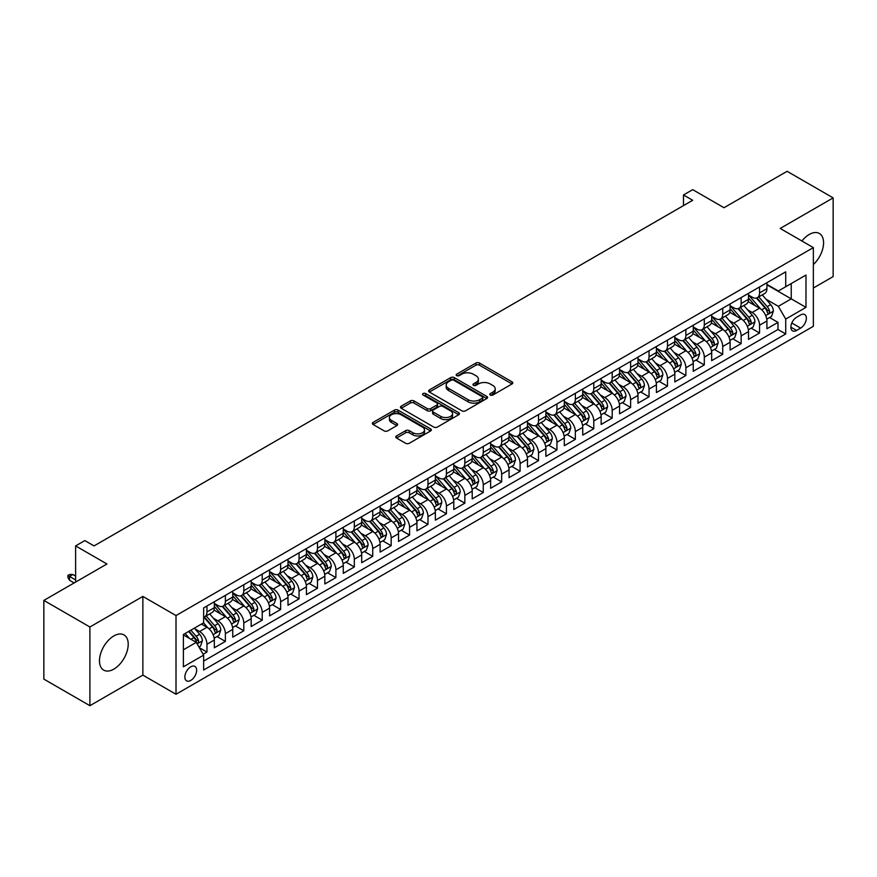 <?xml version="1.0" encoding="UTF-8"?>
<svg xmlns="http://www.w3.org/2000/svg" width="877" height="877" viewBox="0 0 877 877"><rect width="100%" height="100%" fill="white"/><g stroke="black" fill="none" stroke-linecap="round" stroke-linejoin="round"><path stroke-width="1.32" d="M490.309 395.034A1.787 1.03 0 0 0 492.841 395.034L512.058 383.94A2.554 1.48 0 0 0 512.804 382.898A2.554 1.48 0 0 0 512.058 381.857L479.511 363.067A2.554 1.48 0 0 0 475.893 363.067L456.687 374.161A1.787 1.03 0 0 0 456.161 374.885A1.787 1.03 0 0 0 456.687 375.619A1.787 1.03 0 0 0 459.219 375.619L461.697 374.183A8.178 4.725 0 0 1 473.273 374.183L475.981 375.751A8.178 4.725 0 0 1 478.382 379.094A8.178 4.725 0 0 1 475.981 382.427L473.492 383.863A1.787 1.03 0 0 0 472.977 384.597A1.787 1.03 0 0 0 473.492 385.321A1.787 1.03 0 0 0 476.025 385.321L478.513 383.896A8.178 4.725 0 0 1 490.09 383.896L492.797 385.452A8.178 4.725 0 0 1 495.198 388.796A8.178 4.725 0 0 1 492.797 392.14L490.309 393.576A1.787 1.03 0 0 0 489.783 394.299A1.787 1.03 0 0 0 490.309 395.034L490.309 393.576M113.846 669.118A20.314 11.73 120 0 0 127.121 651.205A20.314 11.73 120 0 0 124.008 634.926A20.314 11.73 120 0 0 113.846 635.935A20.314 11.73 120 0 0 100.57 653.836A20.314 11.73 120 0 0 103.683 670.116A20.314 11.73 120 0 0 113.846 669.118M813.352 264.558A20.314 11.73 120 0 0 819.359 233.468A20.314 11.73 120 0 0 809.208 234.477A20.314 11.73 120 0 0 801.896 241M190.748 680.442A8.331 4.813 120 0 0 196.196 673.097A8.331 4.813 120 0 0 194.913 666.41A8.331 4.813 120 0 0 190.748 666.827A8.331 4.813 120 0 0 185.299 674.172A8.331 4.813 120 0 0 186.582 680.848A8.331 4.813 120 0 0 190.748 680.442M396.525 435.924A2.554 1.48 0 0 0 395.768 436.976A2.554 1.48 0 0 0 396.525 438.018L405.645 443.291A2.554 1.48 0 0 0 409.263 443.291L430.596 430.969A2.554 1.48 0 0 0 431.352 429.927A2.554 1.48 0 0 0 430.596 428.886L398.059 410.096A2.554 1.48 0 0 0 394.442 410.096L373.109 422.407A2.554 1.48 0 0 0 372.352 423.448A2.554 1.48 0 0 0 373.109 424.501L384.137 430.87A2.554 1.48 0 0 0 387.755 430.87L396.886 425.597A2.554 1.48 0 0 0 397.632 424.545A2.554 1.48 0 0 0 396.886 423.503L391.416 420.346A6.841 3.946 0 0 1 389.41 417.551A6.841 3.946 0 0 1 393.63 413.911A6.841 3.946 0 0 1 401.085 414.766L422.506 427.132A6.841 3.946 0 0 1 424.512 429.927A6.841 3.946 0 0 1 420.291 433.578A6.841 3.946 0 0 1 412.837 432.723L409.263 430.651A2.554 1.48 0 0 0 405.645 430.651L396.525 435.924L396.525 438.018M813.352 288.018L833.15 276.584L833.15 197.884L787.097 171.3L724.007 207.728L692.698 189.651L683.49 194.968L692.698 200.285L94.047 545.911L84.839 540.594L75.619 545.911L75.619 582.065M89.903 627L89.903 705.7L142.863 675.126L142.863 596.426L89.903 627L43.85 600.416L106.939 563.988L75.619 545.911M142.863 596.426L176.014 615.566L813.352 247.61L813.352 326.299L176.014 694.266L176.014 615.566M833.15 197.884L780.19 228.458L813.352 247.61M461.883 410.82A2.554 1.48 0 0 0 465.501 410.82L486.834 398.509A2.554 1.48 0 0 0 487.579 397.456A2.554 1.48 0 0 0 486.834 396.415L454.286 377.625A2.554 1.48 0 0 0 450.668 377.625L429.335 389.947A2.554 1.48 0 0 0 428.59 390.989A2.554 1.48 0 0 0 429.335 392.03L461.883 410.82M423.81 395.417A1.787 1.03 0 0 1 425.63 395.67L425.63 393.543L458.715 412.65A2.554 1.48 0 0 1 459.46 413.692A2.554 1.48 0 0 1 458.715 414.733L437.382 427.055A2.554 1.48 0 0 1 433.764 427.055L401.217 408.265L401.217 406.183A2.554 1.48 0 0 0 400.471 407.224A2.554 1.48 0 0 0 401.217 408.265M401.217 406.183L410.348 400.91A2.554 1.48 0 0 1 413.966 400.91L427.165 408.529A2.554 1.48 0 0 0 430.782 408.529L436.834 405.031A2.554 1.48 0 0 0 437.59 403.99A2.554 1.48 0 0 0 436.834 402.938L423.098 395.012A1.787 1.03 0 0 1 422.571 394.277A1.787 1.03 0 0 1 423.679 393.324A1.787 1.03 0 0 1 425.63 393.543M89.903 705.7L43.85 679.116L43.85 600.416M203.135 654.253L206.961 652.049L199.32 647.632M194.968 628.853L199.594 631.517A10.425 6.018 60 0 1 206.961 644.277L214.328 640.024L214.328 647.796L225.378 641.416L217.003 636.57M213.385 618.219L218.011 620.883A10.425 6.018 60 0 1 225.378 633.643L232.745 629.39L232.745 637.162L243.795 630.771L235.42 625.937M231.802 607.586L236.428 610.249A10.425 6.018 60 0 1 243.795 623.01L251.173 618.756L251.173 626.518L262.223 620.138L253.837 615.303M250.23 596.941L254.856 599.616A10.425 6.018 60 0 1 262.223 612.376L269.59 608.123L269.59 615.884L280.64 609.504L272.254 604.67M268.647 586.307L273.273 588.982A10.425 6.018 60 0 1 280.64 601.743L288.007 597.489L288.007 605.251L299.057 598.87L290.682 594.036M287.064 575.674L291.69 578.349A10.425 6.018 60 0 1 299.057 591.109L306.424 586.856L306.424 594.617L317.485 588.237L309.099 583.402M305.492 565.04L310.107 567.715A10.425 6.018 60 0 1 317.485 580.475L324.852 576.222L324.852 583.983L335.902 577.603L327.516 572.769M323.909 554.407L328.535 557.081A10.425 6.018 60 0 1 335.902 569.842L343.269 565.588L343.269 573.35L354.319 566.97L345.944 562.124M342.326 543.773L346.952 546.448A10.425 6.018 60 0 1 354.319 559.208L361.686 554.955L361.686 562.716L372.736 556.336L364.361 551.49M360.743 533.139L365.369 535.803A10.425 6.018 60 0 1 372.736 548.574L380.114 544.321L380.114 552.082L391.164 545.702L382.778 540.857M379.171 522.506L383.797 525.17A10.425 6.018 60 0 1 391.164 537.93L398.531 533.676L398.531 541.449L409.581 535.069L401.195 530.223M397.588 511.872L402.214 514.536A10.425 6.018 60 0 1 409.581 527.296L416.948 523.043L416.948 530.815L427.998 524.424L419.623 519.59M416.005 501.238L420.631 503.902A10.425 6.018 60 0 1 427.998 516.663L435.365 512.409L435.365 520.171L446.426 513.79L438.04 508.956M434.433 490.594L439.048 493.269A10.425 6.018 60 0 1 446.426 506.029L453.793 501.776L453.793 509.537L464.843 503.157L456.457 498.322M452.85 479.96L457.476 482.635A10.425 6.018 60 0 1 464.843 495.395L472.21 491.142L472.21 498.903L483.26 492.523L474.885 487.689M471.267 469.327L475.893 472.001A10.425 6.018 60 0 1 483.26 484.762L490.627 480.508L490.627 488.27L501.677 481.89L493.302 477.055M489.684 458.693L494.31 461.368A10.425 6.018 60 0 1 501.677 474.128L509.044 469.875L509.044 477.636L520.105 471.256L511.719 466.421M508.112 448.059L512.738 450.734A10.425 6.018 60 0 1 520.105 463.495L527.472 459.241L527.472 467.002L538.522 460.622L530.136 455.777M526.529 437.426L531.155 440.101A10.425 6.018 60 0 1 538.522 452.861L545.889 448.607L545.889 456.369L556.939 449.989L548.563 445.143M544.946 426.792L549.572 429.456A10.425 6.018 60 0 1 556.939 442.227L564.306 437.974L564.306 445.735L575.356 439.355L566.981 434.51M563.363 416.158L567.989 418.822A10.425 6.018 60 0 1 575.356 431.583L582.734 427.329L582.734 435.102L593.784 428.721L585.397 423.876M581.791 405.525L586.417 408.189A10.425 6.018 60 0 1 593.784 420.949L601.151 416.696L601.151 424.457L612.201 418.077L603.825 413.242M600.208 394.891L604.834 397.555A10.425 6.018 60 0 1 612.201 410.315L619.568 406.062L619.568 413.823L630.618 407.443L622.242 402.609M618.625 384.247L623.251 386.921A10.425 6.018 60 0 1 630.618 399.682L637.985 395.428L637.985 403.19L649.046 396.81L640.659 391.975M637.053 373.613L641.668 376.288A10.425 6.018 60 0 1 649.046 389.048L656.413 384.795L656.413 392.556L667.463 386.176L659.076 381.342M655.47 362.979L660.096 365.654A10.425 6.018 60 0 1 667.463 378.415L674.83 374.161L674.83 381.923L685.88 375.542L677.504 370.708M673.887 352.346L678.513 355.021A10.425 6.018 60 0 1 685.88 367.781L693.247 363.527L693.247 371.289L704.297 364.909L695.921 360.074M692.304 341.712L696.93 344.387A10.425 6.018 60 0 1 704.297 357.147L711.675 352.894L711.675 360.655L722.725 354.275L714.338 349.43M710.732 331.078L715.358 333.753A10.425 6.018 60 0 1 722.725 346.514L730.092 342.26L730.092 350.022L741.142 343.641L732.755 338.796M729.149 320.445L733.775 323.109A10.425 6.018 60 0 1 741.142 335.88L748.509 331.627L748.509 339.388L759.559 333.008L759.559 325.235A10.425 6.018 -120 0 0 752.192 312.475L747.566 309.811M751.183 328.162L759.559 333.008M214.328 640.024A10.425 6.018 -120 0 0 206.961 627.263L201.436 624.073M232.745 629.39A10.425 6.018 -120 0 0 225.378 616.63L213.988 610.052M251.173 618.756A10.425 6.018 -120 0 0 243.795 605.996L232.405 599.419M269.59 608.123A10.425 6.018 -120 0 0 262.223 595.362L250.833 588.785M288.007 597.489A10.425 6.018 -120 0 0 280.64 584.729L269.25 578.151M306.424 586.856A10.425 6.018 -120 0 0 299.057 574.095L287.667 567.518M324.852 576.222A10.425 6.018 -120 0 0 317.485 563.462L306.084 556.884M343.269 565.588A10.425 6.018 -120 0 0 335.902 552.828L324.512 546.25M361.686 554.955A10.425 6.018 -120 0 0 354.319 542.183L342.929 535.617M380.114 544.321A10.425 6.018 -120 0 0 372.736 531.55L361.346 524.972M398.531 533.676A10.425 6.018 -120 0 0 391.164 520.916L379.774 514.339M416.948 523.043A10.425 6.018 -120 0 0 409.581 510.282L398.191 503.705M435.365 512.409A10.425 6.018 -120 0 0 427.998 499.649L416.608 493.071M453.793 501.776A10.425 6.018 -120 0 0 446.426 489.015L435.025 482.438M472.21 491.142A10.425 6.018 -120 0 0 464.843 478.382L453.453 471.804M490.627 480.508A10.425 6.018 -120 0 0 483.26 467.748L471.87 461.17M509.044 469.875A10.425 6.018 -120 0 0 501.677 457.114L490.287 450.537M527.472 459.241A10.425 6.018 -120 0 0 520.105 446.481L508.715 439.903M545.889 448.607A10.425 6.018 -120 0 0 538.522 435.836L527.132 429.27M564.306 437.974A10.425 6.018 -120 0 0 556.939 425.202L545.549 418.625M582.734 427.329A10.425 6.018 -120 0 0 575.356 414.569L563.966 407.991M601.151 416.696A10.425 6.018 -120 0 0 593.784 403.935L582.394 397.358M619.568 406.062A10.425 6.018 -120 0 0 612.201 393.302L600.811 386.724M637.985 395.428A10.425 6.018 -120 0 0 630.618 382.668L619.228 376.09M656.413 384.795A10.425 6.018 -120 0 0 649.046 372.034L637.645 365.457M674.83 374.161A10.425 6.018 -120 0 0 667.463 361.401L656.073 354.823M693.247 363.527A10.425 6.018 -120 0 0 685.88 350.767L674.49 344.19M711.675 352.894A10.425 6.018 -120 0 0 704.297 340.133L692.907 333.556M730.092 342.26A10.425 6.018 -120 0 0 722.725 329.489L711.335 322.922M748.509 331.627A10.425 6.018 -120 0 0 741.142 318.855L729.752 312.278M800.635 314.92L796.59 317.266A8.079 4.659 120 0 0 791.306 324.38A8.079 4.659 120 0 0 792.545 330.848A8.079 4.659 120 0 0 796.59 330.454L800.635 328.108A8.079 4.659 120 0 0 805.919 320.993A8.079 4.659 120 0 0 804.68 314.525A8.079 4.659 120 0 0 800.635 314.92M183.381 649.813L196.273 642.37L203.639 655.13L203.639 670.017L785.715 333.962L785.715 319.075L778.348 306.314L765.994 299.178M203.639 655.13L183.381 666.827L183.381 634.499L203.639 622.802L203.639 607.914L785.715 271.848L785.715 286.746L805.985 275.049L805.985 307.378L785.715 319.075M214.328 603.442L218.011 605.568A10.425 6.018 60 0 0 223.218 606.084L230.585 601.83A10.425 6.018 -120 0 0 232.745 597.062L232.745 591.109M232.745 592.808L236.428 594.935A10.425 6.018 60 0 0 241.646 595.45L249.013 591.197A10.425 6.018 -120 0 0 251.173 586.428L251.173 580.475M251.173 582.175L254.856 584.301A10.425 6.018 60 0 0 260.063 584.816L267.43 580.563A10.425 6.018 -120 0 0 269.59 575.794L269.59 569.842M269.59 571.541L273.273 573.668A10.425 6.018 60 0 0 278.48 574.183L285.847 569.929A10.425 6.018 -120 0 0 288.007 565.161L288.007 559.208M288.007 560.907L291.69 563.034A10.425 6.018 60 0 0 296.897 563.549L304.275 559.296A10.425 6.018 -120 0 0 306.424 554.527L306.424 548.574M306.424 550.274L310.107 552.4A10.425 6.018 60 0 0 315.325 552.916L322.692 548.662A10.425 6.018 -120 0 0 324.852 543.893L324.852 537.93M324.852 539.64L328.535 541.767A10.425 6.018 60 0 0 333.742 542.282L341.109 538.029A10.425 6.018 -120 0 0 343.269 533.26L343.269 527.296M343.269 529.006L346.952 531.133A10.425 6.018 60 0 0 352.159 531.648L359.526 527.395A10.425 6.018 -120 0 0 361.686 522.615L361.686 516.663M361.686 518.362L365.369 520.489A10.425 6.018 60 0 0 370.587 521.015L377.954 516.761A10.425 6.018 -120 0 0 380.114 511.982L380.114 506.029M380.114 507.728L383.797 509.855A10.425 6.018 60 0 0 389.004 510.37L396.371 506.117A10.425 6.018 -120 0 0 398.531 501.348L398.531 495.395M398.531 497.095L402.214 499.221A10.425 6.018 60 0 0 407.421 499.737L414.788 495.483A10.425 6.018 -120 0 0 416.948 490.714L416.948 484.762M416.948 486.461L420.631 488.588A10.425 6.018 60 0 0 425.838 489.103L433.205 484.849A10.425 6.018 -120 0 0 435.365 480.081L435.365 474.128M435.365 475.827L439.048 477.954A10.425 6.018 60 0 0 444.266 478.469L451.633 474.216A10.425 6.018 -120 0 0 453.793 469.447L453.793 463.495M453.793 465.194L457.476 467.32A10.425 6.018 60 0 0 462.683 467.836L470.05 463.582A10.425 6.018 -120 0 0 472.21 458.814L472.21 452.861M472.21 454.56L475.893 456.687A10.425 6.018 60 0 0 481.1 457.202L488.467 452.949A10.425 6.018 -120 0 0 490.627 448.18L490.627 442.216M490.627 443.926L494.31 446.053A10.425 6.018 60 0 0 499.528 446.568L506.895 442.315A10.425 6.018 -120 0 0 509.044 437.546L509.044 431.583M509.044 433.293L512.738 435.42A10.425 6.018 60 0 0 517.945 435.935L525.312 431.681A10.425 6.018 -120 0 0 527.472 426.913L527.472 420.949M527.472 422.659L531.155 424.786A10.425 6.018 60 0 0 536.362 425.301L543.729 421.048A10.425 6.018 -120 0 0 545.889 416.268L545.889 410.315M545.889 412.015L549.572 414.141A10.425 6.018 60 0 0 554.779 414.668L562.146 410.403A10.425 6.018 -120 0 0 564.306 405.634L564.306 399.682M564.306 401.381L567.989 403.508A10.425 6.018 60 0 0 573.207 404.023L580.574 399.769A10.425 6.018 -120 0 0 582.734 395.001L582.734 389.048M582.734 390.747L586.417 392.874A10.425 6.018 60 0 0 591.624 393.389L598.991 389.136A10.425 6.018 -120 0 0 601.151 384.367L601.151 378.415M601.151 380.114L604.834 382.24A10.425 6.018 60 0 0 610.041 382.756L617.408 378.502A10.425 6.018 -120 0 0 619.568 373.734L619.568 367.781M619.568 369.48L623.251 371.607A10.425 6.018 60 0 0 628.458 372.122L635.836 367.869A10.425 6.018 -120 0 0 637.985 363.1L637.985 357.147M637.985 358.846L641.668 360.973A10.425 6.018 60 0 0 646.886 361.488L654.253 357.235A10.425 6.018 -120 0 0 656.413 352.466L656.413 346.514M656.413 348.213L660.096 350.34A10.425 6.018 60 0 0 665.303 350.855L672.67 346.601A10.425 6.018 -120 0 0 674.83 341.833L674.83 335.869M674.83 337.579L678.513 339.706A10.425 6.018 60 0 0 683.72 340.221L691.087 335.968A10.425 6.018 -120 0 0 693.247 331.199L693.247 325.235M693.247 326.946L696.93 329.072A10.425 6.018 60 0 0 702.148 329.588L709.515 325.334A10.425 6.018 -120 0 0 711.675 320.565L711.675 314.602M711.675 316.312L715.358 318.439A10.425 6.018 60 0 0 720.565 318.954L727.932 314.7A10.425 6.018 -120 0 0 730.092 309.921L730.092 303.968M730.092 305.667L733.775 307.794A10.425 6.018 60 0 0 738.982 308.32L746.349 304.056A10.425 6.018 -120 0 0 748.509 299.287L748.509 293.335M203.639 661.083L777.987 329.5L777.987 322.374L766.926 328.754L766.926 320.982A10.425 6.018 -120 0 0 759.559 308.222L748.169 301.644M748.509 295.034L752.192 297.16A10.425 6.018 -120 0 0 757.399 297.676A10.425 6.018 -120 0 0 759.559 292.907L759.559 286.954M757.399 297.676L764.777 293.422A10.425 6.018 -120 0 0 766.926 288.654L766.926 282.701M206.961 605.996L206.961 611.949A10.425 6.018 60 0 1 204.801 616.717A10.425 6.018 60 0 1 203.639 617.145M204.801 616.717L212.168 612.464A10.425 6.018 -120 0 0 214.328 607.695L214.328 601.743M225.378 595.362L225.378 601.315A10.425 6.018 60 0 1 223.218 606.084M243.795 584.729L243.795 590.681A10.425 6.018 60 0 1 241.646 595.45M262.223 574.095L262.223 580.048A10.425 6.018 60 0 1 260.063 584.816M280.64 563.462L280.64 569.414A10.425 6.018 60 0 1 278.48 574.183M299.057 552.828L299.057 558.781A10.425 6.018 60 0 1 296.897 563.549M317.485 542.183L317.485 548.147A10.425 6.018 60 0 1 315.325 552.916M335.902 531.55L335.902 537.513A10.425 6.018 60 0 1 333.742 542.282M354.319 520.916L354.319 526.88A10.425 6.018 60 0 1 352.159 531.648M372.736 510.282L372.736 516.235A10.425 6.018 60 0 1 370.587 521.015M391.164 499.649L391.164 505.601A10.425 6.018 60 0 1 389.004 510.37M409.581 489.015L409.581 494.968A10.425 6.018 60 0 1 407.421 499.737M427.998 478.382L427.998 484.334A10.425 6.018 60 0 1 425.838 489.103M446.426 467.748L446.426 473.701A10.425 6.018 60 0 1 444.266 478.469M464.843 457.114L464.843 463.067A10.425 6.018 60 0 1 462.683 467.836M483.26 446.481L483.26 452.433A10.425 6.018 60 0 1 481.1 457.202M501.677 435.836L501.677 441.8A10.425 6.018 60 0 1 499.528 446.568M520.105 425.202L520.105 431.166A10.425 6.018 60 0 1 517.945 435.935M538.522 414.569L538.522 420.532A10.425 6.018 60 0 1 536.362 425.301M556.939 403.935L556.939 409.888A10.425 6.018 60 0 1 554.779 414.668M575.356 393.302L575.356 399.254A10.425 6.018 60 0 1 573.207 404.023M593.784 382.668L593.784 388.621A10.425 6.018 60 0 1 591.624 393.389M612.201 372.034L612.201 377.987A10.425 6.018 60 0 1 610.041 382.756M630.618 361.401L630.618 367.353A10.425 6.018 60 0 1 628.458 372.122M649.046 350.767L649.046 356.72A10.425 6.018 60 0 1 646.886 361.488M667.463 340.133L667.463 346.086A10.425 6.018 60 0 1 665.303 350.855M685.88 329.489L685.88 335.452A10.425 6.018 60 0 1 683.72 340.221M704.297 318.855L704.297 324.819A10.425 6.018 60 0 1 702.148 329.588M722.725 308.222L722.725 314.185A10.425 6.018 60 0 1 720.565 318.954M741.142 297.588L741.142 303.541A10.425 6.018 60 0 1 738.982 308.32M741.142 335.88L741.142 343.641M722.725 346.514L722.725 354.275M704.297 357.147L704.297 364.909M685.88 367.781L685.88 375.542M667.463 378.415L667.463 386.176M649.046 389.048L649.046 396.81M630.618 399.682L630.618 407.443M612.201 410.315L612.201 418.077M593.784 420.949L593.784 428.721M575.356 431.583L575.356 439.355M556.939 442.227L556.939 449.989M538.522 452.861L538.522 460.622M520.105 463.495L520.105 471.256M501.677 474.128L501.677 481.89M483.26 484.762L483.26 492.523M464.843 495.395L464.843 503.157M446.426 506.029L446.426 513.79M427.998 516.663L427.998 524.424M409.581 527.296L409.581 535.069M391.164 537.93L391.164 545.702M372.736 548.574L372.736 556.336M354.319 559.208L354.319 566.97M335.902 569.842L335.902 577.603M317.485 580.475L317.485 588.237M299.057 591.109L299.057 598.87M280.64 601.743L280.64 609.504M262.223 612.376L262.223 620.138M243.795 623.01L243.795 630.771M225.378 633.643L225.378 641.416M206.961 644.277L206.961 652.049M196.273 642.37L183.381 634.926M778.348 306.314L791.24 298.871L791.24 283.556L805.985 275.049M766.926 284.828L805.985 307.378M766.926 284.4L778.348 291L785.715 286.746M142.863 675.126L176.014 694.266M683.49 194.968L683.49 205.602M769.6 317.529L777.987 322.374M777.987 329.5L785.715 333.962M491.032 395.286L492.797 394.266A8.178 4.725 0 0 0 495.198 390.923L495.198 388.796M478.382 379.094L478.382 381.221A8.178 4.725 0 0 1 475.981 384.554L474.216 385.584M512.025 383.962L479.511 365.194A2.554 1.48 0 0 0 475.893 365.194L457.399 375.871M486.801 398.52L454.286 379.752A2.554 1.48 0 0 0 450.668 379.752L429.368 392.052M482.306 398.191A1.787 1.03 0 0 0 482.832 397.456A1.787 1.03 0 0 0 482.306 396.733L453.749 380.234A1.787 1.03 0 0 0 451.216 380.234L448.596 381.747A8.178 4.725 0 0 0 446.196 385.091A8.178 4.725 0 0 0 448.596 388.434L468.121 399.704A8.178 4.725 0 0 0 479.686 399.704L482.306 398.191L482.306 400.318A1.787 1.03 0 0 0 482.832 399.583L482.832 397.456M446.196 385.091L446.196 387.217A8.178 4.725 0 0 0 448.596 390.561L448.596 388.434M482.306 400.318L479.686 401.83A8.178 4.725 0 0 1 468.121 401.83L448.596 390.561M401.249 408.287L410.348 403.036L410.348 400.91M437.59 403.99L437.59 406.117A2.554 1.48 0 0 1 436.834 407.158L430.782 410.655A2.554 1.48 0 0 1 427.165 410.655L413.966 403.036A2.554 1.48 0 0 0 410.348 403.036M425.63 395.67L458.682 414.755M440.857 416.432A6.841 3.946 0 0 0 448.311 417.288A6.841 3.946 0 0 0 452.543 413.637A6.841 3.946 0 0 0 450.537 410.853L442.984 406.49A2.554 1.48 0 0 0 439.366 406.49L433.315 409.987A2.554 1.48 0 0 0 432.569 411.028A2.554 1.48 0 0 0 433.315 412.08L440.857 416.432L440.857 418.559A6.841 3.946 0 0 0 448.311 419.414A6.841 3.946 0 0 0 452.543 415.764L452.543 413.637M432.569 411.028L432.569 413.155A2.554 1.48 0 0 0 433.315 414.207L433.315 412.08M440.857 418.559L433.315 414.207M424.512 429.927L424.512 432.054A6.841 3.946 0 0 1 420.291 435.705A6.841 3.946 0 0 1 412.837 434.849L409.263 432.789A2.554 1.48 0 0 0 405.645 432.789L396.557 438.04M389.41 417.551L389.41 419.677A6.841 3.946 0 0 0 391.416 422.473L391.416 420.346M396.842 425.608L391.416 422.473M430.563 430.991L398.059 412.223A2.554 1.48 0 0 0 394.442 412.223L373.142 424.512M766.772 319.162L771.53 316.411L773.371 311.094A6.906 3.99 -120 0 0 770.686 304.615L762.266 294.869M760.589 308.901L750.602 297.347A19.93 11.511 -120 0 0 748.509 295.154M755.108 305.656L749.528 299.189A16.542 9.548 -120 0 0 748.509 298.081M756.467 298.059L764.974 307.915A6.906 3.99 60 0 1 767.441 312.661C768.471 314.054 769.217 313.626 769.644 311.39A6.906 3.99 -120 0 0 767.189 306.632L758.769 296.886M756.961 297.895L766.114 308.485A3.519 2.028 60 0 1 767.002 309.855L769.644 311.39M767.441 312.661L767.945 313.484M748.355 329.796L753.113 327.044L754.954 321.727A6.906 3.99 -120 0 0 752.269 315.249L743.849 305.503M742.161 319.535L732.185 307.98A19.93 11.511 -120 0 0 730.092 305.788M736.691 316.29L731.111 309.822A16.542 9.548 -120 0 0 730.092 308.715M738.05 308.693L746.557 318.548A6.906 3.99 60 0 1 749.024 323.306C750.054 324.687 750.789 324.26 751.227 322.023A6.906 3.99 -120 0 0 748.772 317.266L740.352 307.52M738.544 308.529L747.697 319.118A3.519 2.028 60 0 1 748.574 320.5L751.227 322.023M749.024 323.306L749.517 324.117M729.938 340.429L734.696 337.678L736.537 332.361A6.906 3.99 -120 0 0 733.852 325.882L725.432 316.137M723.744 330.169L713.768 318.614A19.93 11.511 -120 0 0 711.675 316.422M718.274 326.924L712.694 320.456A16.542 9.548 -120 0 0 711.675 319.349M719.622 319.327L728.14 329.182A6.906 3.99 60 0 1 730.596 333.94C731.637 335.321 732.372 334.893 732.81 332.657A6.906 3.99 -120 0 0 730.344 327.899L721.935 318.165M720.127 319.162L729.269 329.752A3.519 2.028 60 0 1 730.157 331.133L732.81 332.657M730.596 333.94L731.1 334.751M711.51 351.063L716.279 348.322L718.12 342.995A6.906 3.99 -120 0 0 715.424 336.516L707.015 326.77M705.327 340.802L695.34 329.248A19.93 11.511 -120 0 0 693.247 327.055M699.846 337.557L694.266 331.1A16.542 9.548 -120 0 0 693.247 329.982M701.205 329.96L709.712 339.816A6.906 3.99 60 0 1 712.179 344.573C713.22 345.955 713.955 345.538 714.393 343.291A6.906 3.99 -120 0 0 711.927 338.544L703.507 328.798M701.71 329.796L710.852 340.386A3.519 2.028 60 0 1 711.74 341.767L714.393 343.291M712.179 344.573L712.683 345.385M693.093 361.697L697.851 358.956L699.693 353.639A6.906 3.99 -120 0 0 697.007 347.149L688.588 337.404M686.91 351.436L676.923 339.881A19.93 11.511 -120 0 0 674.83 337.689M681.429 348.191L675.849 341.734A16.542 9.548 -120 0 0 674.83 340.616M682.788 340.594L691.295 350.449A6.906 3.99 60 0 1 693.762 355.207C694.792 356.588 695.538 356.172 695.965 353.924A6.906 3.99 -120 0 0 693.51 349.178L685.09 339.432M683.282 340.429L692.435 351.019A3.519 2.028 60 0 1 693.323 352.401L695.965 353.924M693.762 355.207L694.266 356.018M674.676 372.33L679.434 369.59L681.276 364.273A6.906 3.99 -120 0 0 678.59 357.783L670.171 348.048M668.482 362.069L658.506 350.515A19.93 11.511 -120 0 0 656.413 348.322M663.012 358.825L657.432 352.368A16.542 9.548 -120 0 0 656.413 351.249M664.36 351.228L672.878 361.083A6.906 3.99 60 0 1 675.334 365.841C676.375 367.233 677.11 366.805 677.548 364.569A6.906 3.99 -120 0 0 675.093 359.811L666.673 350.066M664.865 351.063L674.007 361.653A3.519 2.028 60 0 1 674.895 363.034L677.548 364.569M675.334 365.841L675.838 366.663M656.259 382.975L661.017 380.223L662.859 374.907A6.906 3.99 -120 0 0 660.173 368.428L651.754 358.682M650.065 372.703L640.089 361.149A19.93 11.511 -120 0 0 637.985 358.956M644.595 369.469L639.004 363.001A16.542 9.548 -120 0 0 637.985 361.894M645.943 361.861L654.461 371.716A6.906 3.99 60 0 1 656.917 376.474C657.958 377.866 658.693 377.439 659.131 375.203A6.906 3.99 -120 0 0 656.665 370.445L648.256 360.699M646.448 361.708L655.59 372.297A3.519 2.028 60 0 1 656.478 373.668L659.131 375.203M656.917 376.474L657.421 377.296M637.831 393.609L642.6 390.857L644.431 385.54A6.906 3.99 -120 0 0 641.745 379.061L633.337 369.316M631.648 383.337L621.661 371.782A19.93 11.511 -120 0 0 619.568 369.59M626.167 380.103L620.587 373.635A16.542 9.548 -120 0 0 619.568 372.528M627.526 372.495L636.033 382.35A6.906 3.99 60 0 1 638.5 387.108C639.541 388.5 640.276 388.072 640.714 385.836A6.906 3.99 -120 0 0 638.248 381.078L629.829 371.333M628.031 372.341L637.173 382.931A3.519 2.028 60 0 1 638.061 384.301L640.714 385.836M638.5 387.108L639.004 387.93M619.414 404.242L624.172 401.491L626.014 396.174A6.906 3.99 -120 0 0 623.328 389.695L614.909 379.949M613.22 393.981L603.244 382.416A19.93 11.511 -120 0 0 601.151 380.234M607.75 390.736L602.17 384.269A16.542 9.548 -120 0 0 601.151 383.161M609.109 383.128L617.616 392.984A6.906 3.99 60 0 1 620.083 397.741C621.113 399.134 621.848 398.706 622.286 396.47A6.906 3.99 -120 0 0 619.831 391.712L611.412 381.966M609.603 382.975L618.756 393.565A3.519 2.028 60 0 1 619.633 394.935L622.286 396.47M620.083 397.741L620.576 398.564M600.997 414.876L605.755 412.124L607.597 406.807A6.906 3.99 -120 0 0 604.911 400.329L596.492 390.583M594.803 404.615L584.827 393.049A19.93 11.511 -120 0 0 582.734 390.868M589.333 401.37L583.753 394.902A16.542 9.548 -120 0 0 582.734 393.795M590.681 393.762L599.199 403.628A6.906 3.99 60 0 1 601.655 408.375C602.696 409.767 603.431 409.34 603.869 407.103A6.906 3.99 -120 0 0 601.403 402.346L592.995 392.6M591.186 393.609L600.328 404.198A3.519 2.028 60 0 1 601.216 405.569L603.869 407.103M601.655 408.375L602.159 409.197M582.569 425.509L587.338 422.758L589.18 417.441A6.906 3.99 -120 0 0 586.483 410.962L578.075 401.217M576.386 415.249L566.399 403.694A19.93 11.511 -120 0 0 564.306 401.502M570.916 412.004L565.325 405.536A16.542 9.548 -120 0 0 564.306 404.429M572.264 404.407L580.782 414.262A6.906 3.99 60 0 1 583.238 419.009C584.279 420.401 585.014 419.973 585.452 417.737A6.906 3.99 -120 0 0 582.986 412.979L574.567 403.234M572.769 404.242L581.911 414.832A3.519 2.028 60 0 1 582.799 416.202L585.452 417.737M583.238 419.009L583.742 419.831M564.152 436.143L568.91 433.391L570.752 428.075A6.906 3.99 -120 0 0 568.066 421.596L559.647 411.85M557.969 425.882L547.982 414.328A19.93 11.511 -120 0 0 545.889 412.135M552.488 422.637L546.908 416.169A16.542 9.548 -120 0 0 545.889 415.062M553.847 415.04L562.354 424.896A6.906 3.99 60 0 1 564.821 429.653C565.851 431.035 566.597 430.607 567.024 428.371A6.906 3.99 -120 0 0 564.569 423.613L556.15 413.867M554.341 414.876L563.494 425.466A3.519 2.028 60 0 1 564.382 426.847L567.024 428.371M564.821 429.653L565.325 430.464M545.735 446.777L550.493 444.025L552.335 438.708A6.906 3.99 -120 0 0 549.649 432.229L541.23 422.484M539.541 436.516L529.565 424.961A19.93 11.511 -120 0 0 527.472 422.769M534.071 433.271L528.491 426.814A16.542 9.548 -120 0 0 527.472 425.696M535.419 425.674L543.937 435.529A6.906 3.99 60 0 1 546.393 440.287C547.434 441.668 548.169 441.241 548.607 439.004A6.906 3.99 -120 0 0 546.152 434.247L537.733 424.512M535.924 425.509L545.066 436.099A3.519 2.028 60 0 1 545.954 437.48L548.607 439.004M546.393 440.287L546.897 441.098M527.318 457.41L532.076 454.67L533.918 449.342A6.906 3.99 -120 0 0 531.232 442.863L522.813 433.117M521.124 447.149L511.148 435.595A19.93 11.511 -120 0 0 509.044 433.402M515.654 443.905L510.063 437.448A16.542 9.548 -120 0 0 509.044 436.329M517.002 436.308L525.52 446.163A6.906 3.99 60 0 1 527.976 450.921C529.017 452.302 529.752 451.885 530.19 449.638A6.906 3.99 -120 0 0 527.724 444.891L519.316 435.145M517.507 436.143L526.649 446.733A3.519 2.028 60 0 1 527.537 448.114L530.19 449.638M527.976 450.921L528.48 451.732M508.89 468.044L513.659 465.303L515.49 459.986A6.906 3.99 -120 0 0 512.804 453.497L504.396 443.751M502.707 457.783L492.721 446.229A19.93 11.511 -120 0 0 490.627 444.036M497.226 454.538L491.646 448.081A16.542 9.548 -120 0 0 490.627 446.963M498.585 446.941L507.092 456.796A6.906 3.99 60 0 1 509.559 461.554C510.6 462.935 511.335 462.519 511.773 460.272A6.906 3.99 -120 0 0 509.307 455.525L500.888 445.779M499.09 446.777L508.232 457.366A3.519 2.028 60 0 1 509.12 458.748L511.773 460.272M509.559 461.554L510.063 462.365M490.473 478.678L495.231 475.937L497.073 470.62A6.906 3.99 -120 0 0 494.387 464.13L485.968 454.396M484.279 468.417L474.304 456.862A19.93 11.511 -120 0 0 472.21 454.67M478.809 465.172L473.229 458.715A16.542 9.548 -120 0 0 472.21 457.597M480.168 457.575L488.675 467.43A6.906 3.99 60 0 1 491.142 472.188C492.172 473.58 492.907 473.152 493.345 470.916A6.906 3.99 -120 0 0 490.89 466.158L482.471 456.413M480.662 457.41L489.815 468A3.519 2.028 60 0 1 490.692 469.381L493.345 470.916M491.142 472.188L491.635 473.01M472.056 489.322L476.814 486.571L478.656 481.254A6.906 3.99 -120 0 0 475.97 474.775L467.551 465.029M465.862 479.05L455.887 467.496A19.93 11.511 -120 0 0 453.793 465.303M460.392 475.816L454.812 469.348A16.542 9.548 -120 0 0 453.793 468.241M461.74 468.208L470.258 478.064A6.906 3.99 60 0 1 472.714 482.821C473.755 484.214 474.49 483.786 474.928 481.55A6.906 3.99 -120 0 0 472.462 476.792L464.054 467.046M462.245 468.055L471.387 478.645A3.519 2.028 60 0 1 472.275 480.015L474.928 481.55M472.714 482.821L473.218 483.644M453.639 499.956L458.397 497.204L460.239 491.887A6.906 3.99 -120 0 0 457.542 485.409L449.134 475.663M447.445 489.684L437.459 478.129A19.93 11.511 -120 0 0 435.365 475.937M441.975 486.45L436.384 479.982A16.542 9.548 -120 0 0 435.365 478.875M443.323 478.842L451.841 488.697A6.906 3.99 60 0 1 454.297 493.455C455.338 494.847 456.073 494.42 456.511 492.183A6.906 3.99 -120 0 0 454.045 487.426L445.626 477.68M443.828 478.689L452.97 489.278A3.519 2.028 60 0 1 453.858 490.649L456.511 492.183M454.297 493.455L454.801 494.277M435.211 510.589L439.969 507.838L441.811 502.521A6.906 3.99 -120 0 0 439.125 496.042L430.706 486.296M429.028 500.328L419.042 488.763A19.93 11.511 -120 0 0 416.948 486.582M423.547 497.084L417.967 490.616A16.542 9.548 -120 0 0 416.948 489.509M424.906 489.476L433.413 499.331A6.906 3.99 60 0 1 435.88 504.089C436.91 505.481 437.656 505.053 438.083 502.817A6.906 3.99 -120 0 0 435.628 498.059L427.209 488.314M425.4 489.322L434.553 499.912A3.519 2.028 60 0 1 435.441 501.282L438.083 502.817M435.88 504.089L436.384 504.911M416.794 521.223L421.552 518.471L423.394 513.155A6.906 3.99 -120 0 0 420.708 506.676L412.289 496.93M410.6 510.962L400.625 499.397A19.93 11.511 -120 0 0 398.531 497.215M405.13 507.717L399.55 501.249A16.542 9.548 -120 0 0 398.531 500.142M406.479 500.12L414.996 509.975A6.906 3.99 60 0 1 417.463 514.722C418.493 516.115 419.228 515.687 419.666 513.451A6.906 3.99 -120 0 0 417.211 508.693L408.792 498.947M406.983 499.956L416.137 510.546A3.519 2.028 60 0 1 417.013 511.916L419.666 513.451M417.463 514.722L417.956 515.544M398.377 531.857L403.135 529.105L404.977 523.788A6.906 3.99 -120 0 0 402.291 517.309L393.872 507.564M392.183 521.596L382.208 510.041A19.93 11.511 -120 0 0 380.114 507.849M386.713 518.351L381.122 511.883A16.542 9.548 -120 0 0 380.114 510.776M388.062 510.754L396.579 520.609A6.906 3.99 60 0 1 399.035 525.356C400.076 526.748 400.811 526.321 401.249 524.084A6.906 3.99 -120 0 0 398.783 519.327L390.375 509.581M388.566 510.589L397.709 521.179A3.519 2.028 60 0 1 398.596 522.549L401.249 524.084M399.035 525.356L399.539 526.178M379.949 542.49L384.718 539.739L386.56 534.422A6.906 3.99 -120 0 0 383.863 527.943L375.455 518.197M373.766 532.229L363.78 520.675A19.93 11.511 -120 0 0 361.686 518.482M368.285 528.984L362.705 522.517A16.542 9.548 -120 0 0 361.686 521.409M369.645 521.387L378.151 531.243A6.906 3.99 60 0 1 380.618 536C381.659 537.382 382.394 536.954 382.832 534.718A6.906 3.99 -120 0 0 380.366 529.96L371.947 520.214M370.149 521.223L379.292 531.813A3.519 2.028 60 0 1 380.18 533.194L382.832 534.718M380.618 536L381.122 536.812M361.532 553.124L366.29 550.372L368.132 545.055A6.906 3.99 -120 0 0 365.446 538.577L357.027 528.831M355.338 542.863L345.363 531.309A19.93 11.511 -120 0 0 343.269 529.116M349.868 539.618L344.288 533.161A16.542 9.548 -120 0 0 343.269 532.043M351.228 532.021L359.734 541.876A6.906 3.99 60 0 1 362.201 546.634C363.231 548.015 363.977 547.588 364.404 545.351A6.906 3.99 -120 0 0 361.949 540.594L353.53 530.859M351.721 531.857L360.875 542.446A3.519 2.028 60 0 1 361.762 543.828L364.404 545.351M362.201 546.634L362.694 547.445M343.115 563.758L347.873 561.017L349.715 555.689A6.906 3.99 -120 0 0 347.029 549.21L338.61 539.465M336.921 553.497L326.946 541.942A19.93 11.511 -120 0 0 324.852 539.75M331.451 550.252L325.871 543.795A16.542 9.548 -120 0 0 324.852 542.677M332.8 542.655L341.317 552.51A6.906 3.99 60 0 1 343.773 557.268C344.814 558.649 345.549 558.232 345.987 555.985A6.906 3.99 -120 0 0 343.532 551.238L335.113 541.493M333.304 542.49L342.447 553.08A3.519 2.028 60 0 1 343.335 554.461L345.987 555.985M343.773 557.268L344.277 558.079M324.698 574.391L329.456 571.651L331.298 566.334A6.906 3.99 -120 0 0 328.601 559.844L320.193 550.098M318.504 564.13L308.518 552.576A19.93 11.511 -120 0 0 306.424 550.383M313.034 560.885L307.443 554.428A16.542 9.548 -120 0 0 306.424 553.31M314.383 553.288L322.9 563.144A6.906 3.99 60 0 1 325.356 567.901C326.397 569.283 327.132 568.866 327.57 566.619A6.906 3.99 -120 0 0 325.104 561.872L316.696 552.126M314.887 553.124L324.03 563.714A3.519 2.028 60 0 1 324.918 565.095L327.57 566.619M325.356 567.901L325.86 568.724M306.27 585.025L311.028 582.284L312.87 576.967A6.906 3.99 -120 0 0 310.184 570.478L301.765 560.743M300.087 574.764L290.101 563.209A19.93 11.511 -120 0 0 288.007 561.017M294.606 571.519L289.026 565.062A16.542 9.548 -120 0 0 288.007 563.944M295.966 563.922L304.472 573.777A6.906 3.99 60 0 1 306.939 578.535C307.97 579.927 308.715 579.5 309.142 577.263A6.906 3.99 -120 0 0 306.687 572.506L298.268 562.76M296.459 563.758L305.613 574.347A3.519 2.028 60 0 1 306.501 575.729L309.142 577.263M306.939 578.535L307.443 579.357M287.853 595.669L292.611 592.918L294.453 587.601A6.906 3.99 -120 0 0 291.767 581.122L283.348 571.376M281.66 585.397L271.684 573.843A19.93 11.511 -120 0 0 269.59 571.651M276.189 582.164L270.609 575.696A16.542 9.548 -120 0 0 269.59 574.588M277.549 574.556L286.055 584.411A6.906 3.99 60 0 1 288.522 589.169C289.553 590.561 290.287 590.133 290.725 587.897A6.906 3.99 -120 0 0 288.27 583.139L279.851 573.394M278.042 574.402L287.196 584.992A3.519 2.028 60 0 1 288.073 586.362L290.725 587.897M288.522 589.169L289.015 589.991M269.436 606.303L274.194 603.551L276.036 598.235A6.906 3.99 -120 0 0 273.35 591.756L264.931 582.01M263.243 596.031L253.267 584.477A19.93 11.511 -120 0 0 251.173 582.284M257.772 592.797L252.192 586.329A16.542 9.548 -120 0 0 251.173 585.222M259.121 585.189L267.638 595.044A6.906 3.99 60 0 1 270.094 599.802C271.136 601.194 271.87 600.767 272.308 598.531A6.906 3.99 -120 0 0 269.842 593.773L261.434 584.027M259.625 585.036L268.768 595.626A3.519 2.028 60 0 1 269.656 596.996L272.308 598.531M270.094 599.802L270.598 600.624M251.008 616.937L255.777 614.185L257.619 608.868A6.906 3.99 -120 0 0 254.922 602.389L246.514 592.644M244.826 606.676L234.839 595.11A19.93 11.511 -120 0 0 232.745 592.929M239.344 603.431L233.764 596.963A16.542 9.548 -120 0 0 232.745 595.856M240.704 595.823L249.211 605.678A6.906 3.99 60 0 1 251.677 610.436C252.719 611.828 253.453 611.401 253.891 609.164A6.906 3.99 -120 0 0 251.425 604.406L243.006 594.661M241.208 595.669L250.351 606.259A3.519 2.028 60 0 1 251.239 607.629L253.891 609.164M251.677 610.436L252.181 611.258M232.591 627.57L237.349 624.819L239.191 619.502A6.906 3.99 -120 0 0 236.505 613.023L228.086 603.277M226.409 617.309L216.422 605.744A19.93 11.511 -120 0 0 214.328 603.562M220.927 614.064L215.347 607.597A16.542 9.548 -120 0 0 214.328 606.489M222.287 606.467L230.794 616.323A6.906 3.99 60 0 1 233.26 621.069C234.291 622.462 235.036 622.034 235.464 619.798A6.906 3.99 -120 0 0 233.008 615.04L224.589 605.294M222.78 606.303L231.934 616.893A3.519 2.028 60 0 1 232.822 618.263L235.464 619.798M233.26 621.069L233.764 621.892M214.174 638.204L218.932 635.452L220.774 630.135A6.906 3.99 -120 0 0 218.088 623.657L209.669 613.911M207.981 627.943L203.574 622.834M202.51 624.698L201.798 623.865M203.859 617.101L212.377 626.956A6.906 3.99 60 0 1 214.832 631.703C215.874 633.095 216.608 632.668 217.047 630.431A6.906 3.99 -120 0 0 214.591 625.674L206.172 615.928M204.363 616.937L213.506 627.526A3.519 2.028 60 0 1 214.394 628.897L217.047 630.431M214.832 631.703L215.336 632.525M198.947 646.996L200.515 646.086L202.357 640.769A6.906 3.99 -120 0 0 199.671 634.29L194.365 628.151M189.421 638.412L185.157 633.468M184.093 635.332L183.381 634.509M188.654 631.451L193.96 637.59A6.906 3.99 60 0 1 196.415 642.348C197.457 643.729 198.191 643.301 198.63 641.065A6.906 3.99 -120 0 0 196.163 636.307L190.868 630.179M189.081 631.21L195.089 638.16A3.519 2.028 60 0 1 195.977 639.541L198.63 641.065M196.415 642.348L196.919 643.159M69.546 580.256L67.891 577.603L67.891 575.476L69.732 574.413L72.857 574.523L69.546 576.43L69.546 580.256L74.15 582.92M67.891 575.476L75.619 579.938M72.857 574.523L75.619 576.112M199.594 631.517L206.961 627.263M218.011 620.883L225.378 616.63M236.428 610.249L243.795 605.996M254.856 599.616L262.223 595.362M273.273 588.982L280.64 584.729M291.69 578.349L299.057 574.095M310.107 567.715L317.485 563.462M328.535 557.081L335.902 552.828M346.952 546.448L354.319 542.183M365.369 535.803L372.736 531.55M383.797 525.17L391.164 520.916M402.214 514.536L409.581 510.282M420.631 503.902L427.998 499.649M439.048 493.269L446.426 489.015M457.476 482.635L464.843 478.382M475.893 472.001L483.26 467.748M494.31 461.368L501.677 457.114M512.738 450.734L520.105 446.481M531.155 440.101L538.522 435.836M549.572 429.456L556.939 425.202M567.989 418.822L575.356 414.569M586.417 408.189L593.784 403.935M604.834 397.555L612.201 393.302M623.251 386.921L630.618 382.668M641.668 376.288L649.046 372.034M660.096 365.654L667.463 361.401M678.513 355.021L685.88 350.767M696.93 344.387L704.297 340.133M715.358 333.753L722.725 329.489M733.775 323.109L741.142 318.855M752.192 312.475L759.559 308.222M759.559 292.907L766.926 288.654M206.961 611.949L214.328 607.695M225.378 601.315L232.745 597.062M243.795 590.681L251.173 586.428M262.223 580.048L269.59 575.794M280.64 569.414L288.007 565.161M299.057 558.781L306.424 554.527M317.485 548.147L324.852 543.893M335.902 537.513L343.269 533.26M354.319 526.88L361.686 522.615M372.736 516.235L380.114 511.982M391.164 505.601L398.531 501.348M409.581 494.968L416.948 490.714M427.998 484.334L435.365 480.081M446.426 473.701L453.793 469.447M464.843 463.067L472.21 458.814M483.26 452.433L490.627 448.18M501.677 441.8L509.044 437.546M520.105 431.166L527.472 426.913M538.522 420.532L545.889 416.268M556.939 409.888L564.306 405.634M575.356 399.254L582.734 395.001M593.784 388.621L601.151 384.367M612.201 377.987L619.568 373.734M630.618 367.353L637.985 363.1M649.046 356.72L656.413 352.466M667.463 346.086L674.83 341.833M685.88 335.452L693.247 331.199M704.297 324.819L711.675 320.565M722.725 314.185L730.092 309.921M741.142 303.541L748.509 299.287M759.559 325.235L766.926 320.982M791.81 323.01L800.635 328.108M790.879 327.154L796.59 330.454M492.797 394.266L492.797 392.14M473.492 385.321L473.492 383.863M475.981 384.554L475.981 382.427M456.687 375.619L456.687 374.161M475.893 365.194L475.893 363.067M479.511 365.194L479.511 363.067M512.058 383.94L512.058 381.857M429.335 392.03L429.335 389.947M450.668 379.752L450.668 377.625M454.286 379.752L454.286 377.625M486.834 398.509L486.834 396.415M468.121 401.83L468.121 399.704M479.686 401.83L479.686 399.704M413.966 403.036L413.966 400.91M427.165 410.655L427.165 408.529M430.782 410.655L430.782 408.529M436.834 407.158L436.834 405.031M458.715 414.733L458.715 412.65M405.645 432.789L405.645 430.651M409.263 432.789L409.263 430.651M412.837 434.849L412.837 432.723M396.886 425.597L396.886 423.503M373.109 424.501L373.109 422.407M394.442 412.223L394.442 410.096M398.059 412.223L398.059 410.096M430.596 430.969L430.596 428.886M765.72 315.621L773.328 311.225M750.602 297.347L751.556 296.799M767.189 306.632L770.686 304.615M761.685 309.811L764.974 307.915M747.303 326.255L754.911 321.859M732.185 307.98L733.128 307.432M748.772 317.266L752.269 315.249M743.268 320.445L746.557 318.548M728.886 336.889L736.494 332.504M713.768 318.614L714.711 318.066M730.344 327.899L733.852 325.882M724.841 331.078L728.14 329.182M710.458 347.522L718.066 343.137M695.34 329.248L696.294 328.7M711.927 338.544L715.424 336.516M706.423 341.712L709.712 339.816M692.041 358.156L699.649 353.771M676.923 339.881L677.877 339.333M693.51 349.178L697.007 347.149M688.006 352.346L691.295 350.449M673.624 368.8L681.232 364.404M658.506 350.515L659.449 349.967M675.093 359.811L678.59 357.783M669.589 362.99L672.878 361.083M655.207 379.434L662.815 375.038M640.089 361.149L641.032 360.6M656.665 370.445L660.173 368.428M651.162 373.624L654.461 371.716M636.779 390.068L644.387 385.672M621.661 371.782L622.615 371.234M638.248 381.078L641.745 379.061M632.745 384.258L636.033 382.35M618.362 400.701L625.97 396.305M603.244 382.416L604.187 381.868M619.831 391.712L623.328 389.695M614.328 394.891L617.616 392.984M599.945 411.335L607.553 406.939M584.827 393.049L585.77 392.512M601.403 402.346L604.911 400.329M595.9 405.525L599.199 403.628M581.517 421.969L589.125 417.573M566.399 403.694L567.353 403.146M582.986 412.979L586.483 410.962M577.483 416.158L580.782 414.262M563.1 432.602L570.708 428.206M547.982 414.328L548.936 413.78M564.569 423.613L568.066 421.596M559.066 426.792L562.354 424.896M544.683 443.236L552.291 438.851M529.565 424.961L530.508 424.413M546.152 434.247L549.649 432.229M540.649 437.426L543.937 435.529M526.266 453.869L533.874 449.484M511.148 435.595L512.091 435.047M527.724 444.891L531.232 442.863M522.221 448.059L525.52 446.163M507.838 464.503L515.446 460.118M492.721 446.229L493.674 445.68M509.307 455.525L512.804 453.497M503.804 458.693L507.092 456.796M489.421 475.148L497.029 470.752M474.304 456.862L475.257 456.314M490.89 466.158L494.387 464.13M485.387 469.338L488.675 467.43M471.004 485.781L478.612 481.385M455.887 467.496L456.829 466.948M472.462 476.792L475.97 474.775M466.97 479.971L470.258 478.064M452.576 496.415L460.195 492.019M437.459 478.129L438.412 477.581M454.045 487.426L457.542 485.409M448.542 490.605L451.841 488.697M434.159 507.049L441.767 502.653M419.042 488.763L419.995 488.215M435.628 498.059L439.125 496.042M430.125 501.238L433.413 499.331M415.742 517.682L423.35 513.286M400.625 499.397L401.567 498.86M417.211 508.693L420.708 506.676M411.708 511.872L414.996 509.975M397.325 528.316L404.933 523.92M382.208 510.041L383.15 509.493M398.783 519.327L402.291 517.309M393.28 522.506L396.579 520.609M378.897 538.949L386.505 534.553M363.78 520.675L364.733 520.127M380.366 529.96L383.863 527.943M374.863 533.139L378.151 531.243M360.48 549.583L368.088 545.198M345.363 531.309L346.316 530.76M361.949 540.594L365.446 538.577M356.446 543.773L359.734 541.876M342.063 560.217L349.671 555.832M326.946 541.942L327.888 541.394M343.532 551.238L347.029 549.21M338.029 554.407L341.317 552.51M323.646 570.85L331.254 566.465M308.518 552.576L309.471 552.028M325.104 561.872L328.601 559.844M319.601 565.04L322.9 563.144M305.218 581.495L312.826 577.099M290.101 563.209L291.054 562.661M306.687 572.506L310.184 570.478M301.184 575.685L304.472 573.777M286.801 592.128L294.409 587.733M271.684 573.843L272.626 573.295M288.27 583.139L291.767 581.122M282.767 586.318L286.055 584.411M268.384 602.762L275.992 598.366M253.267 584.477L254.209 583.929M269.842 593.773L273.35 591.756M264.339 596.952L267.638 595.044M249.956 613.396L257.564 609M234.839 595.11L235.792 594.562M251.425 604.406L254.922 602.389M245.922 607.586L249.211 605.678M231.539 624.029L239.147 619.633M216.422 605.744L217.375 605.207M233.008 615.04L236.505 613.023M227.505 618.219L230.794 616.323M213.122 634.663L220.73 630.267M214.591 625.674L218.088 623.657M209.088 628.853L212.377 626.956M197.15 643.882L202.313 640.901M196.163 636.307L199.671 634.29M190.978 639.311L193.96 637.59"/></g></svg>
